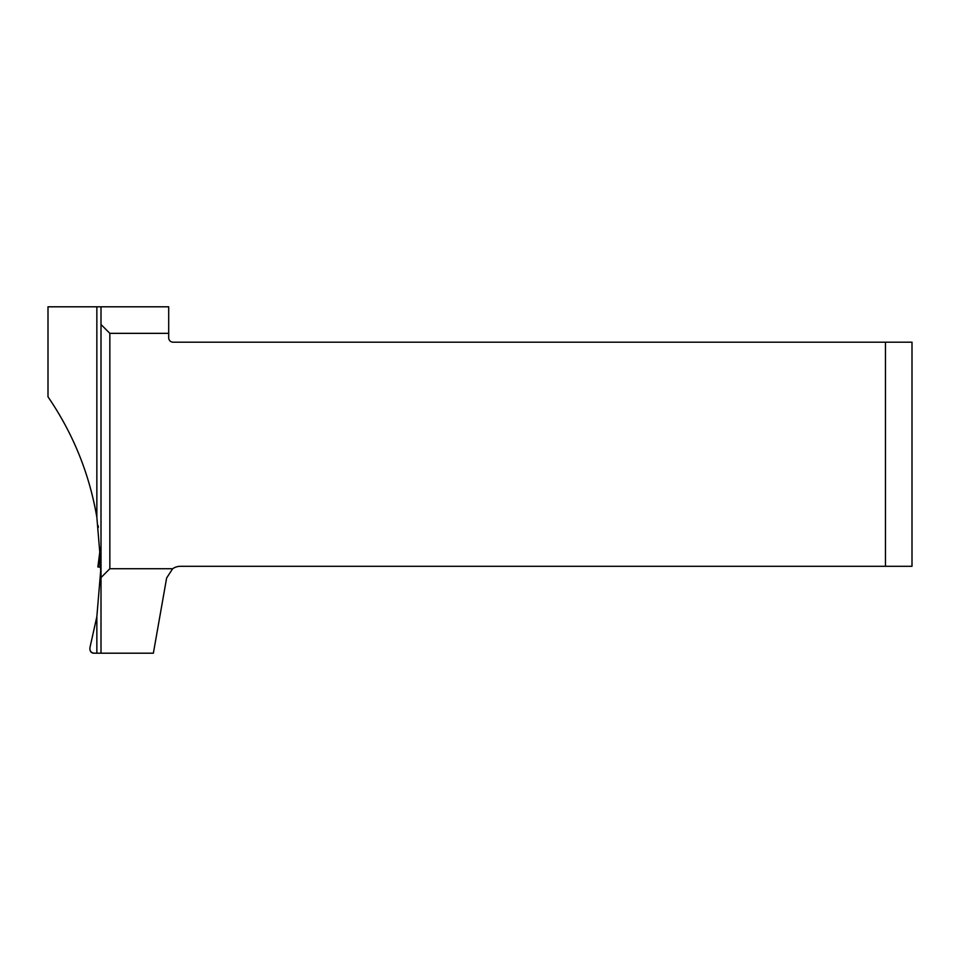 <?xml version="1.0" encoding="UTF-8"?>
<svg xmlns="http://www.w3.org/2000/svg" width="960" height="960" viewBox="0 0 960 960"><rect width="100%" height="100%" fill="white"/><g stroke="black" fill="none" stroke-linecap="round" stroke-linejoin="round"><path stroke-width="1.44" d="M48 396.828C73.056 433.416 89.34 473.58 96.852 517.284L96.852 306.804L48 306.804L48 396.828M109.848 333.348L109.848 568.728L172.644 568.728A14.16 14.16 0 0 1 180.576 566.292L885.456 566.292L885.456 342.204L173.124 342.204A4.428 4.428 0 0 1 168.696 337.776L168.696 333.348L109.848 333.348L101.004 324.504L101.004 653.196L96.852 653.196L96.852 616.632L101.004 566.964L96.852 517.284M96.852 616.632L89.952 647.58C89.676 651.336 91.092 653.208 94.212 653.196C90.96 652.716 89.544 650.844 89.952 647.58M98.136 525.636L98.376 527.364M168.696 333.348L168.696 306.804L96.852 306.804M101.004 324.504L101.004 306.804M101.004 577.572L109.848 568.728M101.004 653.196L153.372 653.196L166.632 577.992L172.644 568.728M96.852 653.196L94.212 653.196M885.456 566.292L912 566.292L912 342.204L885.456 342.204M100.584 569.532L100.812 556.296M100.62 551.808L98.832 566.964L100.392 566.94M100.368 547.476L97.872 566.976L100.512 566.964M97.908 566.964L98.616 566.964M100.368 547.464L97.872 566.976L100.476 567.216M100.632 566.94L98.844 566.964L100.62 567.216"/></g></svg>
